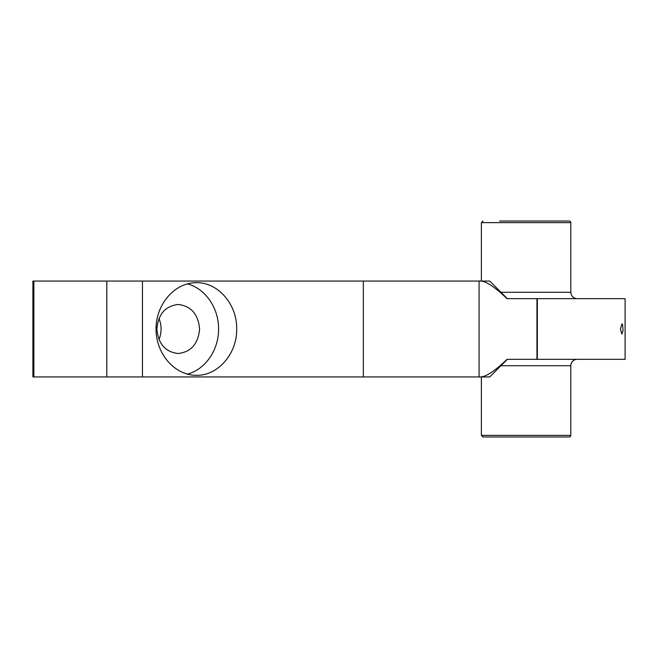 <?xml version="1.0" encoding="UTF-8"?>
<svg xmlns="http://www.w3.org/2000/svg" width="658" height="658" viewBox="0 0 658 658"><rect width="100%" height="100%" fill="white"/><g stroke="black" fill="none" stroke-linecap="round" stroke-linejoin="round"><path stroke-width="0.99" d="M500.96 365.725L570.807 365.725L570.807 435.366A1.596 1.596 0 0 1 569.211 436.961L482.98 436.961L481.376 435.366L481.376 376.944M481.376 281.056L481.376 222.634L570.807 222.634A1.596 1.596 0 0 0 569.211 221.039L499.587 221.039M570.807 365.725A6.391 6.391 0 0 1 577.189 359.342M537.339 359.342L625.1 359.342L625.1 298.658L537.339 298.658L537.339 359.342L507.005 359.342C494.076 371.803 484.765 377.667 479.073 376.944L489.741 376.944L507.343 359.342M537.339 298.658L507.005 298.658C494.076 286.197 484.765 280.333 479.073 281.056L363.331 281.056L363.331 376.944L142.457 376.944L142.457 281.056L106.81 281.056L106.81 376.944L142.457 376.944M142.457 281.056L363.331 281.056M236.691 329C237.143 353.757 217.921 375.825 196.372 375.307C174.798 375.496 155.897 353.782 156.053 329C155.897 304.218 174.798 282.504 196.372 282.693C217.921 282.175 237.143 304.243 236.691 329M106.81 376.944L33.862 376.944L33.862 281.056L32.9 281.056L32.9 376.944L33.862 376.944M507.343 298.658L489.741 281.056L479.073 281.056L479.073 376.944L363.331 376.944M33.862 281.056L106.81 281.056M187.316 374.122C205.181 369.689 218.818 349.99 218.571 329C218.818 308.01 205.181 288.311 187.316 283.878M622.583 324.682L623.06 330.448L621.917 334.108L620.436 329L621.917 323.892L622.583 324.682M158.997 339.594C161.769 332.529 161.769 325.471 158.997 318.406M156.908 329C158.2 343.863 165.314 352.038 178.252 353.519C191.124 351.956 198.239 343.78 199.596 329C198.239 314.22 191.124 306.044 178.252 304.481C165.314 305.962 158.2 314.137 156.908 329M570.807 435.366L481.376 435.366M570.807 222.634L570.807 292.275L500.96 292.275M536.953 298.658L536.953 359.342M481.376 222.634L482.98 221.039M570.807 292.275L571.276 294.669C572.435 297.202 574.409 298.526 577.189 298.658"/></g></svg>
